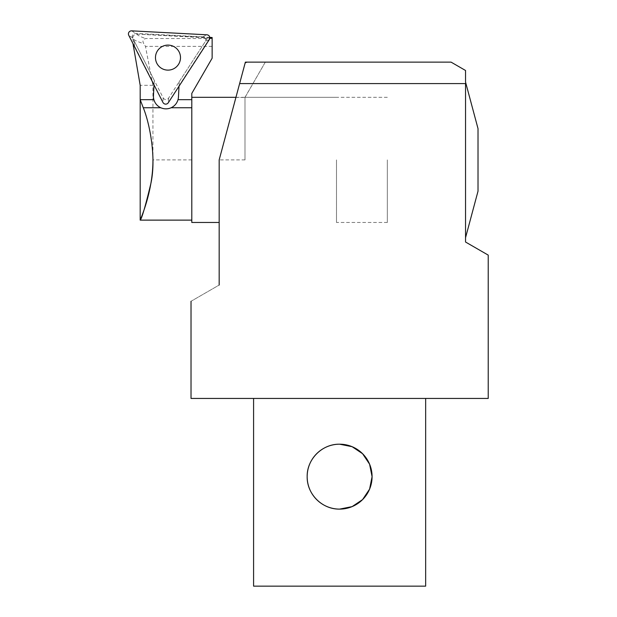 <?xml version="1.0" encoding="UTF-8"?>
<svg xmlns="http://www.w3.org/2000/svg" width="617" height="617" viewBox="0 0 617 617"><rect width="100%" height="100%" fill="white"/><g stroke="black" fill="none" stroke-linecap="round" stroke-linejoin="round"><path stroke-width="0.46" stroke-dasharray="3.08 2.31" d="M387.329 159.896L387.329 222.467L387.329 159.896M244.988 97.447L244.988 159.896L244.988 97.324L265.31 62.132L245.373 62.132L235.91 97.447L244.988 97.447L265.31 62.132L247.394 62.132L451.073 62.132M247.394 62.132A858.124 858.124 0 0 0 245.072 63.242L219.174 159.896L219.174 285.039C182.177 306.394 182.177 306.394 219.174 285.039M425.653 586.15L253.587 586.15M425.653 398.443L253.587 398.443L425.653 398.443M465.542 82.076L465.542 242.018L488.224 255.114M478.013 191.185L478.013 128.614M191.023 398.443L488.224 398.443M244.988 159.896L219.174 159.896L239.627 83.58L465.542 83.58M336.496 159.896L336.496 222.467L336.496 159.896M212.14 37.506L212.14 58.199L191.802 93.414L191.802 222.467M162.302 46.468A12.517 12.517 0 0 0 161.168 68.109A12.517 12.517 0 0 0 180.48 58.276A12.517 12.517 0 0 0 162.302 46.468A12.517 12.517 0 0 1 180.48 58.276A12.517 12.517 0 0 1 161.168 68.109A12.517 12.517 0 0 1 162.302 46.468A12.517 12.517 0 0 0 161.168 68.109A12.517 12.517 0 0 0 180.48 58.276A12.517 12.517 0 0 0 162.302 46.468M212.14 38.539L145.728 38.539C142.866 39.519 142.226 41.208 143.807 43.606C138.293 42.033 134.629 40.39 132.825 38.694C132.686 35.987 133.958 34.467 136.65 34.128L210.011 38.007M191.802 159.896L152.931 159.896L152.931 85.308L145.458 46.368L143.807 43.606M152.931 85.308L140.182 85.308M132.825 38.694L133.403 41.917L133.002 43.66M212.14 46.368L145.458 46.368M209.78 38.354L179.046 85.686L179.053 81.968A12.517 12.517 0 0 1 179.131 84.128L178.452 97.016A12.517 12.517 0 0 1 165.302 108.854A12.517 12.517 0 0 1 153.456 95.704L154.134 82.817L154.049 84.375L134.359 45.735L134.506 41.57L154.435 80.68L154.134 82.817A12.517 12.517 0 0 1 154.435 80.68M154.026 84.915L154.049 84.375M133.403 41.917L134.506 41.57M179.053 81.968L207.736 37.799M179.046 85.686L179.015 86.226M136.804 34.128L209.788 37.421M163.181 97.856A3.224 3.131 93 0 0 168.557 98.142L205.237 41.655A3.224 3.131 -27 0 0 202.792 36.866L135.539 33.341A3.224 3.131 -147 0 0 132.609 37.853L163.181 97.856L162.942 102.422M136.65 34.128C138.216 35.639 141.247 37.113 145.728 38.539M168.557 98.142L168.318 102.7M131.706 30.85L135.539 33.341M132.609 37.853L128.776 35.362M209.31 39.581L205.237 41.655M202.792 36.866L206.865 34.791M387.329 97.324L244.988 97.324M387.329 222.467L336.496 222.467M336.496 97.324L235.941 97.324"/><path stroke-width="0.93" d="M219.174 285.039C182.177 306.394 182.177 306.394 219.174 285.039L219.174 159.896L235.91 97.447M339.62 444.194L352.106 446.693L362.58 453.711L369.591 464.185L372.082 476.656A32.454 32.454 0 0 0 323.393 448.544A32.454 32.454 0 0 0 323.393 504.76A32.454 32.454 0 0 0 372.082 476.656L369.591 489.127L362.58 499.6L352.106 506.619L339.62 509.11C322.128 509.449 306.826 494.124 307.166 476.656C306.826 459.187 322.128 443.862 339.62 444.194M253.587 398.443L253.587 586.15L425.653 586.15L425.653 398.443M245.072 63.242L239.627 83.58L245.373 62.132L451.073 62.132L465.542 70.485L465.542 82.076L478.013 128.614L478.013 191.185L465.542 237.715M219.174 159.896L239.627 83.58L465.542 83.58C465.542 65.911 465.542 65.911 465.542 83.58L465.542 242.018L488.224 255.114L488.224 398.443L191.023 398.443L191.023 301.289M219.174 222.467L191.802 222.467L191.802 93.414L212.14 58.199L212.14 38.123L209.78 38.354M133.002 43.66L140.182 85.308L140.182 99.676L143.267 107.744C148.982 121.441 156.679 155.954 150.972 183.064C145.342 206.471 141.74 218.827 140.182 220.122C139.743 220.685 153.078 192.35 152.931 159.896M179.015 86.226L178.452 97.016A12.517 12.517 0 0 1 178.02 99.676C176.917 103.378 174.626 106.062 171.148 107.744C167.685 109.217 164.222 109.217 160.759 107.744C157.281 106.062 154.99 103.378 153.888 99.676A12.517 12.517 0 0 1 153.456 95.704L154.026 84.915M133.272 46.098L134.359 45.735M153.888 99.676L140.182 99.676L140.182 220.122L191.802 220.122M191.802 99.676L178.02 99.676M191.802 107.744L171.148 107.744M212.14 38.123L212.14 37.506L209.788 37.421M160.759 107.744L143.267 107.744M162.302 46.468A12.517 12.517 0 0 1 180.48 58.276A12.517 12.517 0 0 1 161.168 68.109A12.517 12.517 0 0 1 162.302 46.468M168.318 102.7A3.224 3.131 93 0 1 162.942 102.422L128.776 35.362A3.224 3.131 -147 0 1 131.706 30.85L206.865 34.791A3.224 3.131 -27 0 1 209.31 39.581L168.318 102.7M235.941 97.324L191.802 97.324"/></g></svg>
